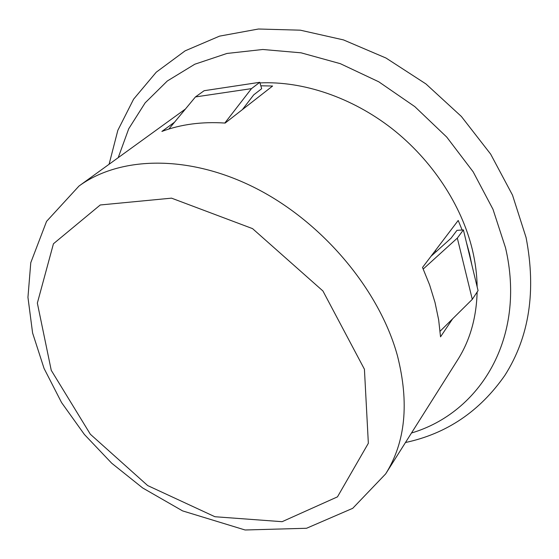 <?xml version="1.0" encoding="UTF-8"?>
<svg xmlns="http://www.w3.org/2000/svg" width="559" height="559" viewBox="0 0 559 559"><rect width="100%" height="100%" fill="white"/><g stroke="black" fill="none" stroke-linecap="round" stroke-linejoin="round"><path stroke-width="0.84" d="M462.132 230.001L458.205 220.456L422.52 267.454L429.633 284.95L435.014 302.468L438.654 319.825L440.534 336.832L452.615 318.826M471.887 265.05L469.532 253.737L466.409 242.375M477.148 286.851C476.974 274.728 475.381 262.353 472.376 249.726C461.608 205.118 432.03 160.028 391.873 128.542C351.59 97.217 302.705 80.901 259.963 82.914M251.403 83.57L238.246 85.555M385.647 473.913C405.499 442.295 409.412 402.857 397.4 355.587C379.463 290.149 323.018 222.58 256.19 188.439C189.284 154.277 120.129 155.975 78.994 186.042L46.558 221.378L30.773 262.695L27.95 297.339L32.597 332.989L44.056 368.43L61.574 402.585L84.402 434.483L111.709 463.215L142.643 487.944L182.597 510.898L245.094 529.988L306.542 528.269L352.729 508.313L385.647 473.913L457.751 359.737C469.937 340.459 476.401 317.889 477.141 292.029M174.513 122.211L161.886 131.435C180.83 124.315 201.918 121.527 225.151 123.064L272.61 86.023L260.822 85.793M435.496 250.369L435.88 251.892M224.823 123.036L251.48 88.629L259.781 82.306L261.689 88.692L253.716 94.855L242.403 109.599M168.853 129.045L195.447 96.931L251.48 88.629M195.447 96.931L204.14 90.705L259.781 82.306M423.233 269.019L457.325 238.106L463.397 229.917L456.962 230.35L451.043 238.239L430.989 256.301M440.101 331.221L472.292 299.344L478.064 290.631L463.397 229.917M457.325 238.106L472.292 299.344M411.487 433.001C480.055 412.703 526.564 337.957 505.525 247.784L492.989 209.297L473.173 171.844L446.746 137.088L414.82 106.629L378.792 81.81L340.319 63.67L301.098 52.825L262.814 49.485L226.961 53.454L194.805 64.222L167.309 80.999L145.151 102.849L128.731 128.759L118.201 157.68M364.426 369.24L322.934 290.987L252.542 228.624L171.529 198.152L100.25 204.978L53.44 243.773L37.348 303.104L51.253 370.331L90.334 434.231L147.681 485.568L214.929 516.733L282.12 521.687L337.475 496.853L368.346 443.273L364.426 369.24M78.994 186.042L185.441 109.019M109.089 164.269L117.837 130.331L133.594 99.181L156.268 72.174L185.12 50.848L219.554 36.132L258.44 29.012L300.323 30.179L343.471 39.906L385.996 58.031L425.93 83.927L461.371 116.461L490.655 154.123L512.505 195.119L526.075 237.526C536.367 290.925 529.31 336.846 504.924 375.292C479.832 411.312 446.683 433.721 405.485 442.511"/></g></svg>
